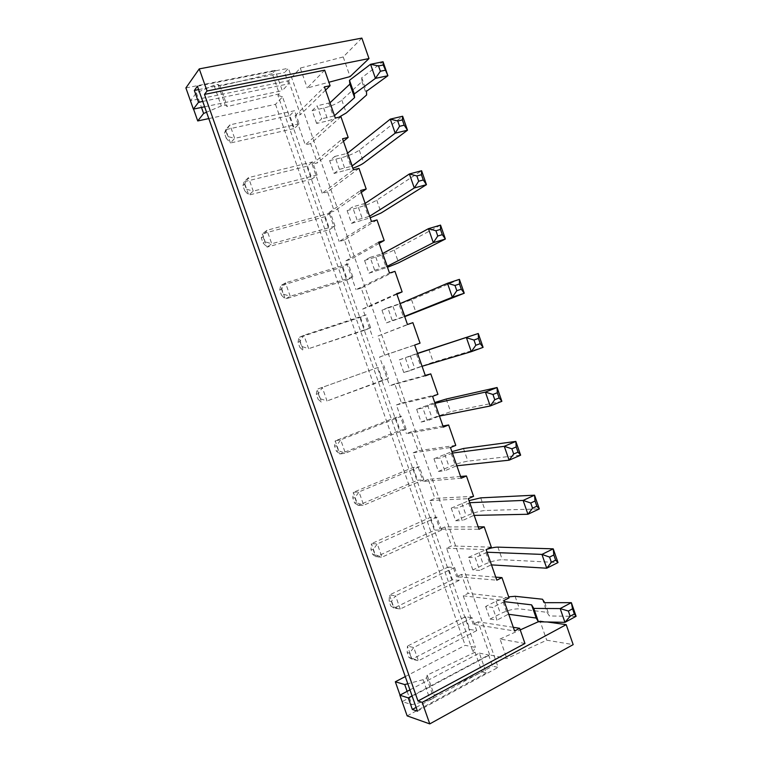 <?xml version="1.0" encoding="UTF-8"?>
<svg xmlns="http://www.w3.org/2000/svg" width="762" height="762" viewBox="0 0 762 762"><rect width="100%" height="100%" fill="white"/><g stroke="black" fill="none" stroke-linecap="round" stroke-linejoin="round"><path stroke-width="0.57" stroke-dasharray="3.81 2.86" d="M409.946 689.867L479.346 653.101L486.299 672.951L481.984 671.922L434.245 695.173L433.749 697.992L430.206 699.907L411.832 704.717L402.307 701.564L489.699 654.929L506.835 658.482L546.716 640.185L573.167 644.623M407.146 715.88L486.299 672.951M412.061 695.877L488.632 655.034L492.509 666.112L498.148 667.379L288.398 68.275L284.626 72.495L288.598 83.849L282.283 90.668L275.158 70.342L272.301 73.628L279.378 93.812L277.94 95.364L472.964 651.777L475.078 652.215L481.984 671.922M479.346 653.101L488.632 655.034M465.411 616.744L469.868 629.441L476.707 630.612L472.211 617.772L413.747 647.519L407.432 646.119L465.411 616.744L472.211 617.772M448.018 567.09L454.609 567.538L395.545 595.76L389.439 594.96L448.018 567.09L452.476 579.806L459.124 580.406L454.609 567.538M430.578 517.331L435.045 530.076L441.503 530.104L436.978 517.207L377.295 543.887L371.399 543.697L430.578 517.331L436.978 517.207M395.592 417.5L400.079 430.301L406.146 429.168L401.612 416.223L340.69 439.798L335.213 440.846L395.592 417.5L401.612 416.223M413.109 467.468L417.586 480.241L423.843 479.689L419.31 466.763L359.016 491.9L353.33 492.328L413.109 467.468L419.31 466.763M360.474 317.259L364.979 330.117L370.646 327.812L366.084 314.811L303.924 335.27L298.875 337.547L360.474 317.259L366.084 314.811M378.057 367.427L317.068 389.249L378.057 367.427L382.543 380.257L388.41 378.543L383.867 365.57M307.515 166.116L312.039 179.051L317.106 174.993L312.525 161.906L248.488 177.622L244.069 181.785L307.515 166.116L312.525 161.906M325.203 216.608L329.727 229.514L334.994 226.038L330.422 212.979L267.005 230.286L262.376 233.82L325.203 216.608L330.422 212.979M342.852 266.986L347.367 279.864L352.835 276.977L348.272 263.947L285.483 282.835L280.645 285.74L342.852 266.986L348.272 263.947M289.789 115.529L294.599 110.719L229.924 124.854L225.723 129.645L289.789 115.529L294.322 128.492L299.19 123.835L294.599 110.719M416.119 707.403L492.509 666.112M475.078 652.215L427.187 675.113L434.245 695.173M405.27 676.589L465.172 645.347L475.45 647.395L472.964 651.777M427.187 675.113L426.644 677.789L423.091 679.666L407.794 683.752M208.798 118.586L275.492 104.356L282.531 96.86L475.45 647.395M282.531 96.86L277.94 95.364M279.378 93.812L227.286 106.594L225.257 105.099L221.285 105.928L206.559 112.214M272.301 73.628L220.056 86.049L227.286 106.594M361.864 38.1L343.214 56.94L300.285 68.075L288.627 80.743L190.595 100.67L193.548 109.08M220.056 86.049L217.98 84.401L213.989 85.192L196.348 92.831L190.595 100.67M185.899 87.925L275.158 70.342M417.452 711.184L498.148 667.379M204.645 106.775L282.283 90.668M197.406 86.22L288.398 68.275M202.759 101.432L288.598 83.849M198.596 89.611L284.626 72.495M476.707 630.612L418.405 660.759L413.747 647.519L409.565 653.063L407.203 652.51L407.432 646.119L412.032 659.197L469.868 629.441M409.565 653.063L411.309 658.016L418.405 660.759L412.032 659.197L408.937 657.435L407.203 652.51M459.124 580.406L400.202 609.019L394.049 608.066L452.476 579.806M389.106 601.075L391.382 601.409L395.545 595.76L400.202 609.019L390.839 606.019L394.049 608.066L389.439 594.96L389.106 601.075L390.839 606.019M441.503 530.104L381.972 557.174L377.295 543.887L373.17 549.64L370.97 549.535L371.399 543.697L376.018 556.832L435.045 530.076M373.17 549.64L374.923 554.612L381.972 557.174L376.018 556.832L372.713 554.488L370.97 549.535M406.146 429.168L345.386 453.152L340.69 439.798L336.623 445.76L334.585 446.132L335.213 440.846L339.852 454.028L400.079 430.301M336.623 445.76L338.385 450.761L345.386 453.152L339.852 454.028L336.328 451.104L334.585 446.132M423.843 479.689L363.703 505.216L359.016 491.9L354.921 497.757L352.796 497.891L353.33 492.328L357.959 505.482L417.586 480.241M354.921 497.757L356.673 502.739L363.703 505.216L357.959 505.482L354.54 502.853L352.796 497.891M370.646 327.812L308.639 348.672L364.979 330.117M298.037 342.281L298.875 337.547L303.533 350.796L299.799 347.272L301.695 346.462L308.639 348.672L303.924 335.27L299.923 341.452L298.037 342.281L299.799 347.272M388.41 378.543L327.031 400.964L382.543 380.257M316.325 394.259L318.297 393.659L322.326 387.591L327.031 400.964L320.059 398.669L318.087 399.25L321.716 402.469L317.068 389.249L316.325 394.259L318.087 399.25M317.106 174.993L253.232 191.119L248.764 195.12L312.039 179.051M242.926 185.671L244.069 181.785L248.764 195.12L244.697 190.69L246.355 189.176L253.232 191.119L248.488 177.622L244.573 184.128L242.926 185.671L244.697 190.69M334.994 226.038L271.739 243.754L267.005 230.286L263.061 236.677L261.337 237.982L262.376 233.82L267.062 247.117L329.727 229.514M263.061 236.677L264.843 241.716L271.739 243.754L267.062 247.117L263.1 243.002L261.337 237.982M352.835 276.977L290.208 296.266L285.312 299.018L347.367 279.864M279.711 290.189L280.645 285.74L285.312 299.018L281.473 295.189L283.283 294.151L290.208 296.266L285.483 282.835L281.511 289.122L279.711 290.189L281.473 295.189M299.19 123.835L234.677 138.37L230.429 142.999L294.322 128.492M224.485 133.236L229.924 124.854L234.677 138.37L227.828 136.522L226.257 138.274L230.429 142.999L225.723 129.645L224.485 133.236L226.257 138.274M513.302 627.307L478.098 621.811L489.699 654.929M524.97 643.48L500.034 639.032L506.835 658.482M538.382 621.706L540.01 620.963L546.716 640.185M500.034 639.032L520.227 629.907M540.01 620.963L547.183 621.973M426.644 677.789L433.749 697.992M423.091 679.666L430.206 699.907M407.127 691.363L411.832 704.717M400.031 695.115L402.307 701.564M288.627 80.743L300.485 114.614L295.104 115.805L305.286 144.875L335.309 118.024M275.492 104.356L465.172 645.347M478.098 621.811L473.231 624.297L514.588 630.984M495.767 577.139L461.496 574.405L468.144 593.379L463.248 595.798L473.231 624.297M461.496 574.405L456.59 576.777L496.824 580.177M478.193 526.856L444.865 526.923L451.523 545.925L446.589 548.221L456.59 576.777M444.865 526.923L439.912 529.171L479.031 529.257M460.581 476.479L428.206 479.336L434.873 498.377L429.882 500.558L439.912 529.171M428.206 479.336L423.196 481.46L461.2 478.231M442.941 425.996L411.509 431.654L418.186 450.742L413.156 452.79L423.196 481.46M411.509 431.654L406.451 433.664L443.322 427.101M425.263 375.399L394.783 383.886L401.469 403.003L396.392 404.936L406.451 433.664M394.783 383.886L389.677 385.772L425.415 375.857M412.88 322.659L378.019 336.023L384.724 355.178L379.59 356.987L389.677 385.772M378.019 336.023L407.47 324.507M394.954 271.348L361.217 288.055L367.941 307.257L362.76 308.943L372.866 337.776M361.217 288.055L356.025 289.693L389.487 273.053M376.99 219.923L344.395 240.001L351.13 259.232L345.9 260.795L356.025 289.693M344.395 240.001L339.147 241.516L371.465 221.485M358.988 168.383L327.536 191.853L334.28 211.122L329.003 212.56L339.147 241.516M327.536 191.853L322.231 193.243L353.406 169.802M340.947 116.748L310.639 143.608L317.402 162.916L312.068 164.23L322.231 193.243M310.639 143.608L305.286 144.875M324.669 70.171L307.248 87.992L328.889 82.239M217.98 84.401L225.257 105.099M213.989 85.192L221.285 105.928M196.348 92.831L201.492 107.432M300.285 68.075L307.248 87.992M325.555 90.135L300.485 114.614M343.214 56.94L350.082 76.61M411.309 658.016L408.937 657.435M391.382 601.409L393.135 606.371M374.923 554.612L372.713 554.488M338.385 450.761L336.328 451.104M356.673 502.739L354.54 502.853M299.923 341.452L301.695 346.462M318.297 393.659L320.059 398.669M244.573 184.128L246.355 189.176M264.843 241.716L263.1 243.002M281.511 289.122L283.283 294.151M226.047 131.464L227.828 136.522M295.104 115.805L324.431 86.897M316.621 123.434L312.134 110.614L317.154 105.794L321.688 118.767L316.621 123.434L328.127 120.815L338.957 117.196M343.452 141.322L317.402 162.916M312.068 164.23L342.548 138.751M334.118 173.45L339.385 169.364L334.861 156.42L329.641 160.658L334.118 173.45L352.863 168.259M361.302 192.405L334.28 211.122M329.003 212.56L360.636 190.49M347.12 210.598L351.587 223.371L357.045 219.866L352.53 206.95L347.12 210.598L358.435 207.502C366.217 205.235 372.323 202.787 376.752 200.168L421.605 170.745M379.114 243.373L351.13 259.232M345.9 260.795L378.676 242.125M369.018 273.187L374.675 270.253L370.17 257.365L364.56 260.442L369.018 273.187L387.477 267.3M396.888 294.237L367.941 307.257M362.76 308.943L396.688 293.646M386.41 322.897L392.268 320.545L387.763 307.677L381.962 310.182L386.41 322.897L404.727 316.668M420.043 343.157L384.724 355.178M379.59 356.987L414.652 345.062M403.774 372.513L399.336 359.816L405.327 357.892L409.823 370.723L403.774 372.513L433.321 362.169L483.089 347.348M437.921 394.325L401.469 403.003M396.392 404.936L432.587 396.364M416.671 409.356L421.1 422.024L427.339 420.805L422.853 407.994L416.671 409.356L434.74 402.527M455.762 445.379L418.186 450.742M413.156 452.79L450.475 447.561M433.969 458.791L438.388 471.43L444.817 470.783L440.341 458L433.969 458.791L451.895 451.628M473.564 496.329L434.873 498.377M429.882 500.558L468.335 498.653M451.228 508.13L455.647 520.741L462.258 520.656L457.8 507.902L451.228 508.13L469.021 500.624M491.319 547.173L451.523 545.925M446.589 548.221L486.156 549.64M472.859 569.947L468.459 557.365L475.221 557.698L479.669 570.433L472.859 569.947L483.394 564.852C490.747 561.537 497.053 559.822 502.32 559.727L558.003 562.556M509.045 597.913L468.144 593.379M463.248 595.798L503.93 600.513M485.651 606.495L490.042 619.058L497.043 620.097L492.604 607.39L485.651 606.495L496.1 601.199L508.673 596.846M312.134 110.614L323.669 108.071C331.575 106.099 337.623 103.451 341.805 100.117L361.95 81.572L361.731 77.724L383.01 61.751M329.975 102.775L317.154 105.794M328.793 103.251L333.299 116.148L321.688 118.767M333.299 116.148L334.489 115.681M334.861 156.42L346.386 153.591L350.891 166.459L339.385 169.364M350.891 166.459L352.073 166.002M329.641 160.658L341.071 157.829C348.91 155.715 354.987 153.172 359.293 150.19L402.641 116.243M346.386 153.591L347.577 153.133M351.587 223.371L370.189 217.827M365.141 203.378L352.53 206.95M363.95 203.825L368.437 216.675L357.045 219.866M368.437 216.675L369.627 216.227M370.17 257.365L381.467 253.965L385.953 266.776L374.675 270.253M385.953 266.776L387.144 266.348M364.56 260.442L375.771 257.061C383.486 254.651 389.62 252.308 394.164 250.041L440.541 225.114M381.467 253.965L382.667 253.527M387.763 307.677L398.955 303.99L403.431 316.782L392.268 320.545M403.431 316.782L404.622 316.363M381.962 310.182L411.547 299.809L459.419 279.368M398.955 303.99L400.155 303.571M399.336 359.816L417.547 353.339M417.605 353.511L405.327 357.892M416.414 353.92L420.872 366.684L409.823 370.723M420.872 366.684L422.072 366.274M421.1 422.024L450.628 411.709L501.872 401.326M435.026 403.346L422.853 407.994M433.826 403.746L438.274 416.49L427.339 420.805M438.274 416.49L439.474 416.09M438.388 471.43L449.132 466.877C456.6 463.848 462.858 461.934 467.897 461.153L520.627 455.19M452.409 453.076L440.341 458M451.209 453.476L455.647 466.182L444.817 470.783M455.647 466.182L456.848 465.792M455.647 520.741L466.277 515.922C473.688 512.74 479.974 510.931 485.127 510.492L539.334 508.93M469.754 502.71L457.8 507.902M468.544 503.091L472.983 515.779L462.258 520.656M472.983 515.779L474.183 515.398M468.459 557.365L487.004 549.231M487.061 552.24L475.221 557.698M485.861 552.612L490.28 565.28L479.669 570.433M490.28 565.28L491.49 564.909M490.042 619.058L500.472 613.696C507.759 610.229 514.102 608.619 519.484 608.867L547.021 612.334L549.402 615.982L576.082 616.363M504.339 601.675L492.604 607.39M503.13 602.037L507.549 614.667L497.043 620.097M507.549 614.667L508.759 614.315M361.95 81.572L366.617 94.964M361.731 77.724L366.465 91.307M542.449 599.227L547.021 612.334M544.773 602.685L549.402 615.982M323.669 108.071L328.127 120.815M341.071 157.829L345.519 170.555M358.435 207.502L362.874 220.199M375.771 257.061L380.2 269.729M393.059 306.524L397.488 319.173M410.327 355.883L414.738 368.503M427.549 405.146L431.949 417.747M444.741 454.314L449.132 466.877M461.896 503.377L466.277 515.922M479.012 552.336L483.394 564.852M496.1 601.199L500.472 613.696M341.805 100.117L346.291 112.947M359.293 150.19L363.769 162.992M376.752 200.168L381.21 212.941M394.164 250.041L398.621 262.785M411.547 299.809L415.985 312.525M428.892 349.472L433.321 362.169M446.199 399.04L450.628 411.709M463.477 448.504L467.897 461.153M480.717 497.862L485.127 510.492M497.919 547.135L502.32 559.727M515.093 596.294L519.484 608.867"/><path stroke-width="1.14" d="M547.183 621.973L566.204 624.64L573.167 644.623L429.778 723.9L407.146 715.88L399.869 695.201L409.946 689.867M399.869 695.201L408.27 697.897L412.061 695.877M328.889 82.239L350.082 76.61L368.989 58.56L361.864 38.1L199.253 68.885L185.899 87.925L193.367 109.118L204.645 106.775M408.27 697.897L412.337 709.451L417.452 711.184L197.406 86.22L194.339 90.459L198.511 102.299L193.367 109.118M566.204 624.64L422.196 702.345L429.778 723.9M422.196 702.345L417.995 701.002L204.473 94.412L324.669 70.171L330.098 85.706L325.555 90.135M199.253 68.885L207.045 91.002L204.473 94.412M412.337 709.451L416.119 707.403M407.794 683.752L404.736 684.562L395.335 681.771L405.27 676.589M206.559 112.214L203.616 113.471L197.729 120.948L208.798 118.586M198.511 102.299L202.759 101.432M194.339 90.459L198.596 89.611M417.995 701.002L524.97 643.48L519.665 628.298L513.302 627.307M520.227 629.907L538.382 621.706M404.736 684.562L407.127 691.363M395.335 681.771L400.031 695.115M193.548 109.08L197.729 120.948M519.665 628.298L514.588 630.984L503.93 600.513L509.045 597.913L501.968 577.625L496.824 580.177L486.156 549.64L491.319 547.173L484.222 526.847L479.031 529.257L468.335 498.653L473.564 496.329L466.439 475.964L461.2 478.231L450.475 447.561L455.762 445.379L448.627 424.967L443.322 427.101L432.587 396.364L437.921 394.325L430.778 373.866L425.415 375.857L414.652 345.062L420.043 343.157L412.88 322.659L407.47 324.507L396.688 293.646L402.136 291.884L394.954 271.348L389.487 273.053L378.676 242.125L384.181 240.506L376.99 219.923L371.465 221.485L360.636 190.49L366.189 189.014L358.988 168.383L353.406 169.802L342.548 138.751L348.167 137.417L340.947 116.748L335.309 118.024L324.431 86.897L330.098 85.706M368.989 58.56L207.045 91.002M201.492 107.432L203.616 113.471M348.167 137.417L343.452 141.322M366.189 189.014L361.302 192.405M384.181 240.506L379.114 243.373M402.136 291.884L396.888 294.237M430.778 373.866L425.263 375.399M448.627 424.967L442.941 425.996M466.439 475.964L460.581 476.479M484.222 526.847L478.193 526.856M501.968 577.625L495.767 577.139M329.975 102.775L334.489 115.681M370.522 64.294L378.543 65.961L383.238 64.999L383.01 61.751L370.522 64.294L349.482 80.296L349.872 84.125L330.117 102.67M338.957 117.196L346.291 112.947L366.617 94.964L366.465 91.307L387.887 75.743L375.428 78.372L354.254 93.955L354.578 97.593L334.623 115.576M352.073 166.002L395.183 133.179L407.499 130.207L363.769 162.992C361.436 164.668 357.797 166.421 352.863 168.259M347.577 153.133L352.215 165.906M402.365 119.929L404.193 125.197L399.564 126.292L395.183 133.179L390.287 119.129L397.726 121.015L402.365 119.929L402.641 116.243L390.287 119.129L347.72 153.029M365.141 203.378L369.627 216.227M370.189 217.827L381.21 212.941L426.453 184.671L414.28 187.985L409.394 173.965L416.852 175.955L421.443 174.736L421.605 170.745L409.394 173.965L365.284 203.292M421.443 174.736L423.272 179.994L418.69 181.223L414.28 187.985L369.78 216.141M387.144 266.348L433.33 242.668L445.379 239.02L398.621 262.785L387.477 267.3M382.667 253.527L387.296 266.271M440.484 229.419L442.303 234.667L437.769 236.02L433.33 242.668L428.454 228.676L435.94 230.772L440.484 229.419L440.541 225.114L428.454 228.676L382.81 253.451M404.622 316.363L452.333 297.228L464.248 293.237L404.727 316.668M400.155 303.571L404.784 316.297M459.476 283.978L461.296 289.217L456.809 290.703L452.333 297.228L447.475 283.273L454.99 285.464L459.476 283.978L459.419 279.368L447.475 283.273L400.307 303.505M417.605 353.511L422.072 366.274M417.547 353.339L478.269 333.508L417.767 353.454M478.431 338.423L480.241 343.643L475.812 345.262L471.307 351.673L466.449 337.747L473.993 340.033L478.431 338.423L478.269 333.508L483.089 347.348L471.307 351.673L422.224 366.227M435.026 403.346L439.474 416.09M434.74 402.527L446.199 399.04L497.072 387.515L485.384 392.097L435.188 403.298M497.338 392.744L499.148 397.954L494.767 399.698L490.223 405.984L485.384 392.097L492.947 394.478L497.338 392.744L497.072 387.515L501.872 401.326L490.223 405.984L439.645 416.042M452.409 453.076L456.848 465.792M451.895 451.628L463.477 448.504L515.826 441.417L504.282 446.322L452.571 453.047M516.207 446.942L518.017 452.142L513.683 454.009L509.111 460.181L504.282 446.322L511.864 448.799L516.207 446.942L515.826 441.417L520.627 455.19L509.111 460.181L457.019 465.763M469.754 502.71L474.183 515.398M469.021 500.624L480.717 497.862L534.553 495.186L523.123 500.424L469.925 502.691M535.038 501.015L536.839 506.206L532.552 508.197L527.942 514.264L523.123 500.424L530.743 503.006L535.038 501.015L534.553 495.186L539.334 508.93L527.942 514.264L474.355 515.388M487.061 552.24L491.49 564.909M487.004 549.231C491.614 547.802 495.252 547.106 497.919 547.135L553.231 548.84L541.934 554.412L487.242 552.231M553.822 554.974L555.622 560.146L551.383 562.27L546.745 568.214L541.934 554.412L549.573 557.089L553.822 554.974L553.231 548.84L558.003 562.556L546.745 568.214L491.661 564.899M504.339 601.675L508.759 614.315M508.673 596.846L515.093 596.294L542.449 599.227L544.773 602.685L571.319 602.666L560.146 608.571L533.762 608.419L531.59 604.857L504.52 601.675M560.146 608.571L568.366 611.048L572.557 608.809L571.376 602.723L576.101 616.306L564.947 622.354L538.429 621.792L536.191 618.049L508.94 614.315M383.057 61.779L387.887 75.743M370.57 64.322L375.428 78.372M349.482 80.296L354.254 93.955M349.872 84.125L354.578 97.593M383.238 64.999L387.896 75.667M385.077 70.275L380.39 71.247L375.437 78.296M402.641 116.243L407.499 130.207L404.193 125.197M421.605 170.745L426.453 184.671L423.272 179.994M440.541 225.114L445.379 239.02L442.303 234.667M459.419 279.368L464.248 293.237L461.296 289.217M480.241 343.643L483.089 347.348M499.148 397.954L501.872 401.326M518.017 452.142L520.627 455.19M536.839 506.206L539.334 508.93M555.622 560.146L558.003 562.556M560.203 608.628L564.947 622.354M533.762 608.419L538.429 621.792M531.59 604.857L536.191 618.049M572.557 608.809L574.357 613.972L576.101 616.306M574.357 613.972L570.167 616.22L564.966 622.297M378.543 65.961L380.39 71.247M397.726 121.015L399.564 126.292M416.852 175.955L418.69 181.223M435.94 230.772L437.769 236.02M454.99 285.464L456.809 290.703M473.993 340.033L475.812 345.262M492.947 394.478L494.767 399.698M511.864 448.799L513.683 454.009M530.743 503.006L532.552 508.197M549.573 557.089L551.383 562.27M568.366 611.048L570.167 616.22"/></g></svg>
